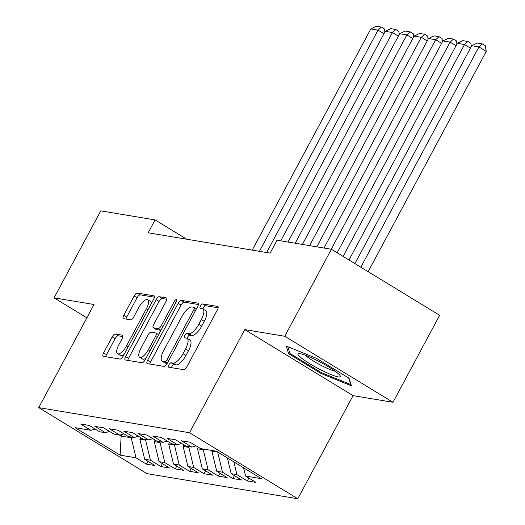 <?xml version="1.0" encoding="UTF-8"?>
<svg xmlns="http://www.w3.org/2000/svg" width="525" height="525" viewBox="0 0 525 525"><rect width="100%" height="100%" fill="white"/><g stroke="black" fill="none" stroke-linecap="round" stroke-linejoin="round"><path stroke-width="0.79" d="M168.932 364.816A2.533 0.945 -58.6 0 0 168.604 367.146A2.533 0.945 -58.6 0 0 168.735 367.198L183.77 369.698A3.622 1.345 -58.6 0 0 186.88 366.772L217.402 309.842A3.622 1.345 -58.6 0 0 217.875 306.515A3.622 1.345 -58.6 0 0 217.685 306.442L202.65 303.942A2.533 0.945 -58.6 0 0 200.478 305.99A2.533 0.945 -58.6 0 0 200.143 308.319A2.533 0.945 -58.6 0 0 200.281 308.365L202.223 308.693A11.596 4.305 -58.6 0 1 202.834 308.917A11.596 4.305 -58.6 0 1 201.324 319.567L198.778 324.312A11.596 4.305 -58.6 0 1 188.829 333.677L186.88 333.355A2.533 0.945 -58.6 0 0 184.702 335.403A2.533 0.945 -58.6 0 0 184.373 337.733A2.533 0.945 -58.6 0 0 184.505 337.778L186.454 338.107A11.596 4.305 -58.6 0 1 187.064 338.33A11.596 4.305 -58.6 0 1 185.555 348.981L183.008 353.725A11.596 4.305 -58.6 0 1 173.053 363.09L171.111 362.768A2.533 0.945 -58.6 0 0 168.932 364.816M187.064 338.33L189.991 340.115A11.596 4.305 -58.6 0 1 188.482 350.766L185.935 355.51A11.596 4.305 -58.6 0 1 175.98 364.875L174.037 364.553A2.533 0.945 -58.6 0 0 171.859 366.601A2.533 0.945 -58.6 0 0 171.419 367.644M218.157 307.821L205.577 305.721A2.533 0.945 -58.6 0 0 203.398 307.775A2.533 0.945 -58.6 0 0 202.926 308.969M202.834 308.917L205.761 310.695A11.596 4.305 -58.6 0 1 204.251 321.353L201.705 326.097A11.596 4.305 -58.6 0 1 191.75 335.462L189.807 335.14A2.533 0.945 -58.6 0 0 187.628 337.188A2.533 0.945 -58.6 0 0 187.149 338.382M115.283 334.005A3.622 1.345 -58.6 0 0 112.173 336.932L103.609 352.905A3.622 1.345 -58.6 0 0 103.136 356.232A3.622 1.345 -58.6 0 0 103.327 356.304L120.028 359.08A3.622 1.345 -58.6 0 0 123.139 356.153L153.661 299.224A3.622 1.345 -58.6 0 0 154.133 295.897A3.622 1.345 -58.6 0 0 153.943 295.824L137.248 293.048A3.622 1.345 -58.6 0 0 134.138 295.975L123.788 315.269A3.622 1.345 -58.6 0 0 123.322 318.596A3.622 1.345 -58.6 0 0 123.513 318.668L130.653 319.856A3.622 1.345 -58.6 0 0 133.77 316.929L138.895 307.361A9.693 3.596 -58.6 0 1 147.728 299.716A9.693 3.596 -58.6 0 1 146.468 308.621L126.368 346.1A9.693 3.596 -58.6 0 1 117.541 353.745A9.693 3.596 -58.6 0 1 118.801 344.84L122.148 338.592A3.622 1.345 -58.6 0 0 122.62 335.265A3.622 1.345 -58.6 0 0 122.43 335.193L115.283 334.005L118.21 335.79A3.622 1.345 -58.6 0 0 115.1 338.717L106.536 354.69A3.622 1.345 -58.6 0 0 105.787 356.711M148.175 232.798L270.126 253.102L277.043 240.214L331.387 249.27L284.734 336.269L244.808 329.615L189.518 432.725L38.738 407.617L94.021 304.507L54.095 297.859L100.741 210.86L155.085 219.909L148.175 232.798M147.617 360.235A3.622 1.345 -58.6 0 0 147.144 363.562A3.622 1.345 -58.6 0 0 147.335 363.628L164.03 366.411A3.622 1.345 -58.6 0 0 167.14 363.484L197.669 306.554A3.622 1.345 -58.6 0 0 198.142 303.227A3.622 1.345 -58.6 0 0 197.951 303.155L181.25 300.372A3.622 1.345 -58.6 0 0 178.139 303.299L147.617 360.235L150.544 362.02A3.622 1.345 -58.6 0 0 149.789 364.042M142.026 362.749L125.331 359.966A3.622 1.345 -58.6 0 1 125.14 359.901A3.622 1.345 -58.6 0 1 125.613 356.567L156.142 299.637A3.622 1.345 -58.6 0 1 159.252 296.71L166.392 297.898A3.622 1.345 -58.6 0 1 166.583 297.97A3.622 1.345 -58.6 0 1 166.117 301.298L153.733 324.391A3.622 1.345 -58.6 0 0 153.261 327.718A3.622 1.345 -58.6 0 0 153.451 327.784L158.196 328.578A3.622 1.345 -58.6 0 0 161.306 325.651L174.195 301.613A2.533 0.945 -58.6 0 1 176.505 299.611A2.533 0.945 -58.6 0 1 176.17 301.941L145.136 359.822A3.622 1.345 -58.6 0 1 142.026 362.749M189.518 432.725L297.78 498.75L147 473.642L38.738 407.617M248.85 478.052L247.301 480.939L255.951 482.383L245.562 476.044L261.424 478.688L216.359 451.205L200.504 448.567L190.116 442.234L181.466 440.79L191.855 447.123L186.093 446.165L175.704 439.832L167.055 438.388L177.443 444.727L171.675 443.763L161.287 437.43L152.637 435.993L163.026 442.326L157.257 441.361L146.875 435.028L138.226 433.591L148.608 439.924L142.846 438.966L132.458 432.626L123.808 431.189L134.197 437.522L128.428 436.564L118.04 430.231L109.39 428.787L119.779 435.12L114.017 434.162L103.628 427.829L94.979 426.385L105.368 432.725L99.599 431.76L89.211 425.427L80.561 423.983L90.95 430.323L95.123 429.03M247.301 480.939L236.913 474.607L231.151 473.642L227.391 457.931M234.439 475.65L232.89 478.538L241.539 479.981L231.151 473.642M232.89 478.538L222.502 472.205L216.733 471.247L211.942 451.218L212.31 450.529M220.021 473.248L218.472 476.136L227.122 477.579L216.733 471.247M218.472 476.136L208.084 469.803L202.322 468.845L197.525 448.816L198.365 447.261M205.61 470.846L204.061 473.74L212.704 475.178L202.322 468.845M204.061 473.74L193.673 467.401L187.904 466.443L183.113 446.414L183.947 444.859M191.192 468.451L189.643 471.338L198.293 472.776L187.904 466.443M189.643 471.338L179.255 465.006L173.486 464.041L168.696 444.019L169.529 442.457M176.774 466.049L175.225 468.937L183.875 470.374L173.486 464.041M175.225 468.937L164.843 462.604L159.075 461.639L154.284 441.617L155.118 440.055M162.363 463.647L160.814 466.535L169.463 467.978L159.075 461.639M160.814 466.535L150.426 460.202L144.657 459.244L139.867 439.215L140.7 437.66M147.945 461.245L146.396 464.133L155.046 465.577L144.657 459.244M146.396 464.133L136.008 457.8L120.153 455.162L75.095 427.678L90.95 430.323M105.368 432.725L109.541 431.432M122.017 434.431L121.124 436.091L131.217 437.771L131.585 437.089M136.008 457.8L131.217 437.771M120.153 455.162L121.124 436.091L119.444 435.067M119.779 435.12L123.953 433.834M139.867 439.215L145.635 440.173L146.002 439.491M150.426 460.202L145.635 440.173M134.197 437.522L138.37 436.236M154.284 441.617L160.046 442.575L160.414 441.892M164.843 462.604L160.046 442.575M148.608 439.924L152.782 438.637M168.696 444.019L174.464 444.977L174.832 444.288M179.255 465.006L174.464 444.977M163.026 442.326L167.199 441.033M183.113 446.414L188.875 447.379L189.243 446.69M193.673 467.401L188.875 447.379M177.443 444.727L181.617 443.435M197.525 448.816L203.293 449.781L203.661 449.092M208.084 469.803L203.293 449.781M191.855 447.123L196.028 445.837M211.942 451.218L217.77 452.064M222.502 472.205L217.711 452.176M236.913 474.607L233.874 461.888M186.756 239.223L155.085 219.909M54.095 297.859L86.874 317.848M244.808 329.615L353.069 395.64L392.995 402.288L284.734 336.269M392.995 402.288L439.648 315.289L331.387 249.27M353.069 395.64L297.78 498.75M245.562 476.044L243.593 467.814M321.221 373.564L351.435 385.822L349.04 378.197L316.437 358.319L286.223 346.06L288.619 353.686L321.221 373.564L321.654 372.75M198.417 304.533L184.177 302.157A3.622 1.345 -58.6 0 0 181.066 305.084L150.544 362.02M164.85 361.725A2.533 0.945 -58.6 0 0 167.029 359.678L193.823 309.704A2.533 0.945 -58.6 0 0 194.152 307.374A2.533 0.945 -58.6 0 0 194.02 307.322L191.966 306.981A11.596 4.305 -58.6 0 0 182.011 316.352L163.695 350.51A11.596 4.305 -58.6 0 0 162.186 361.161A11.596 4.305 -58.6 0 0 162.796 361.384L164.85 361.725L167.285 363.215M162.186 361.161L165.112 362.946A11.596 4.305 -58.6 0 0 165.723 363.169L162.796 361.384M167.18 363.412L165.723 363.169M166.865 299.276L162.173 298.495A3.622 1.345 -58.6 0 0 159.062 301.422L128.54 358.352A3.622 1.345 -58.6 0 0 127.792 360.38M156.037 329.365A3.622 1.345 -58.6 0 0 156.188 329.503A3.622 1.345 -58.6 0 0 156.378 329.569L160.952 330.33M140.89 348.344A9.693 3.596 -58.6 0 0 139.624 357.249A9.693 3.596 -58.6 0 0 148.457 349.604L155.538 336.4A3.622 1.345 -58.6 0 0 156.01 333.073A3.622 1.345 -58.6 0 0 155.82 333.001L151.082 332.213A3.622 1.345 -58.6 0 0 147.971 335.14L140.89 348.344M139.624 357.249L142.551 359.034A9.693 3.596 -58.6 0 0 146.107 358.011M122.896 336.571L118.21 335.79M117.541 353.745L120.468 355.53A9.693 3.596 -58.6 0 0 124.025 354.506M151.502 303.26A9.693 3.596 -58.6 0 0 150.655 301.501L147.728 299.716M154.409 297.202L140.175 294.833A3.622 1.345 -58.6 0 0 137.064 297.76L126.715 317.054A3.622 1.345 -58.6 0 0 125.967 319.075M289.478 352.072L288.619 353.686M368.143 271.681L486.262 51.384L478.951 46.928L360.826 267.225M354.913 263.616L471.739 45.728L477.264 43.057L482.311 43.897L485.231 45.682L486.262 51.384M482.311 43.897L478.951 46.928L471.739 45.728M470.452 48.136L464.533 44.527L348.994 260.006M343.074 256.397L457.327 43.326L462.847 40.655L467.893 41.495L470.82 43.28L471.384 46.397M467.893 41.495L464.533 44.527L457.327 43.326M456.035 45.734L450.122 42.125L337.162 252.787M331.216 249.237L442.91 40.924L448.435 38.253L453.475 39.093L456.402 40.878L456.967 43.995M453.475 39.093L450.122 42.125L442.91 40.924M320.572 369.744A23.992 3.294 -151.8 0 0 340.075 375.605A23.992 3.294 -151.8 0 0 317.783 360.846A23.992 3.294 -151.8 0 0 299.02 353.594A23.992 3.294 -151.8 0 0 320.572 369.744M305.55 355.313A18.165 2.494 -151.8 0 0 321.805 365.728A18.165 2.494 -151.8 0 0 335.029 371.123M348.705 377.993L350.766 384.562L321.49 372.684L289.898 353.417L287.792 346.697M441.617 43.332L435.704 39.723L324.004 248.036M316.798 246.835L428.498 38.522L434.017 35.851L439.064 36.691L441.991 38.476L442.549 41.593M439.064 36.691L435.704 39.723L428.498 38.522M427.206 40.93L421.286 37.321L309.592 245.641M302.38 244.44L414.081 36.12L419.6 33.449L424.646 34.289L427.573 36.074L428.137 39.191M424.646 34.289L421.286 37.321L414.081 36.12M412.788 38.528L406.875 34.919L295.175 243.239M287.969 242.038L399.663 33.725L405.188 31.054L410.235 31.894L413.162 33.679L413.72 36.796M410.235 31.894L406.875 34.919L399.663 33.725M398.377 36.127L392.457 32.524L280.763 240.837M266.641 252.525L385.252 31.323L390.771 28.652L395.817 29.492L398.744 31.277L399.308 34.394M395.817 29.492L392.457 32.524L385.252 31.323M383.959 33.731L378.046 30.122L259.435 251.324M252.23 250.123L370.834 28.921L376.359 26.25L381.399 27.09L384.326 28.875L384.891 31.992M381.399 27.09L378.046 30.122L370.834 28.921M175.98 364.875L173.053 363.09M185.935 355.51L183.008 353.725M188.482 350.766L185.555 348.981M189.807 335.14L186.88 333.355M191.75 335.462L188.829 333.677M201.705 326.097L198.778 324.312M204.251 321.353L201.324 319.567M205.577 305.721L202.65 303.942M218.026 306.652L217.685 306.442M174.037 364.553L171.111 362.768M181.066 305.084L178.139 303.299M184.177 302.157L181.25 300.372M198.286 303.365L197.951 303.155M168.65 360.668L167.029 359.678M195.444 310.695L193.823 309.704M128.54 358.352L125.613 356.567M159.062 301.422L156.142 299.637M162.173 298.495L159.252 296.71M166.733 298.108L166.392 297.898M156.378 329.569L153.451 327.784M160.978 330.277L158.196 328.578M162.927 326.642L161.306 325.651M175.816 302.603L174.195 301.613M150.084 350.602L148.457 349.604M157.165 337.391L155.538 336.4M122.771 335.403L122.43 335.193M127.995 347.091L126.368 346.1M148.096 309.612L146.468 308.621M126.715 317.054L123.788 315.269M137.064 297.76L134.138 295.975M140.175 294.833L137.248 293.048M154.284 296.034L153.943 295.824M106.536 354.69L103.609 352.905M115.1 338.717L112.173 336.932M196.468 308.785L194.152 307.374M156.188 329.503L153.261 327.718M158.622 334.668L156.01 333.073"/></g></svg>
